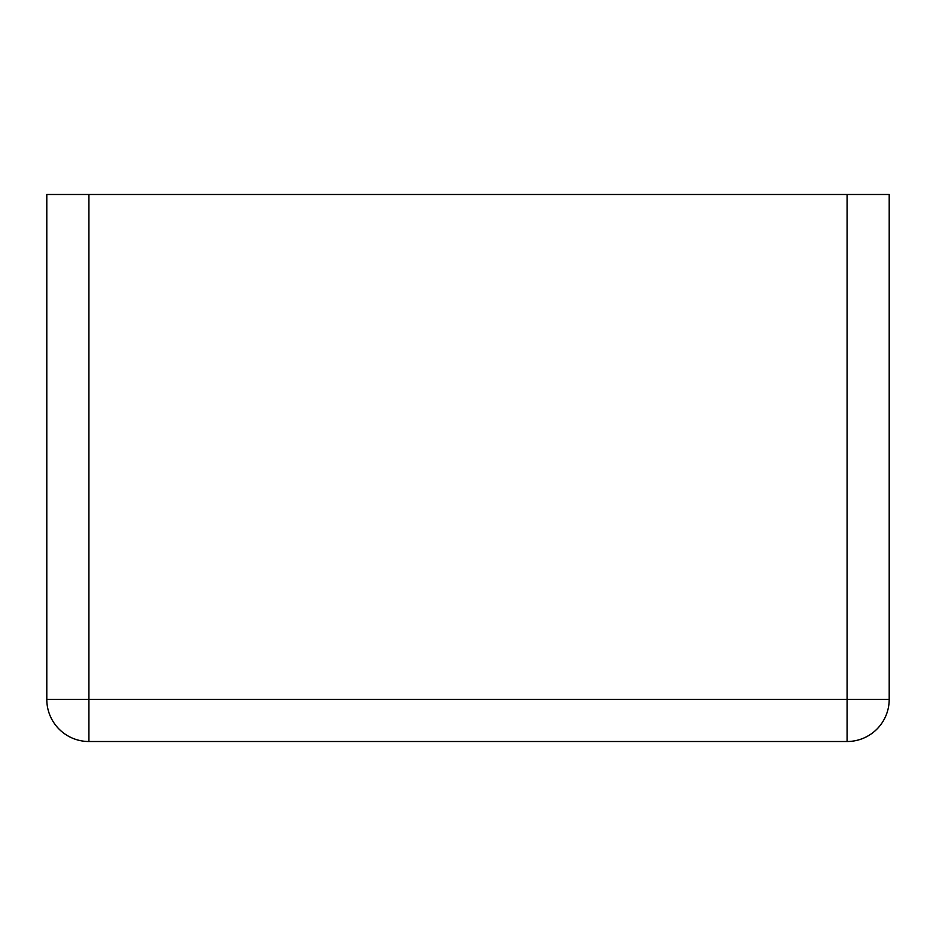 <?xml version="1.0" encoding="UTF-8"?>
<svg xmlns="http://www.w3.org/2000/svg" width="936" height="936" viewBox="0 0 936 936"><rect width="100%" height="100%" fill="white"/><g stroke="black" fill="none" stroke-linecap="round" stroke-linejoin="round"><path stroke-width="1.4" d="M88.92 194.489L46.8 194.489L46.8 699.391A42.12 42.12 0 0 0 88.92 741.511L847.08 741.511A42.12 42.12 0 0 0 889.2 699.391A42.12 42.12 0 0 1 847.08 741.511L847.08 699.391L889.2 699.391L889.2 194.489L847.08 194.489L847.08 699.391L88.92 699.391L88.92 741.511A42.12 42.12 0 0 1 46.8 699.391L88.92 699.391L88.92 194.489L847.08 194.489"/></g></svg>

